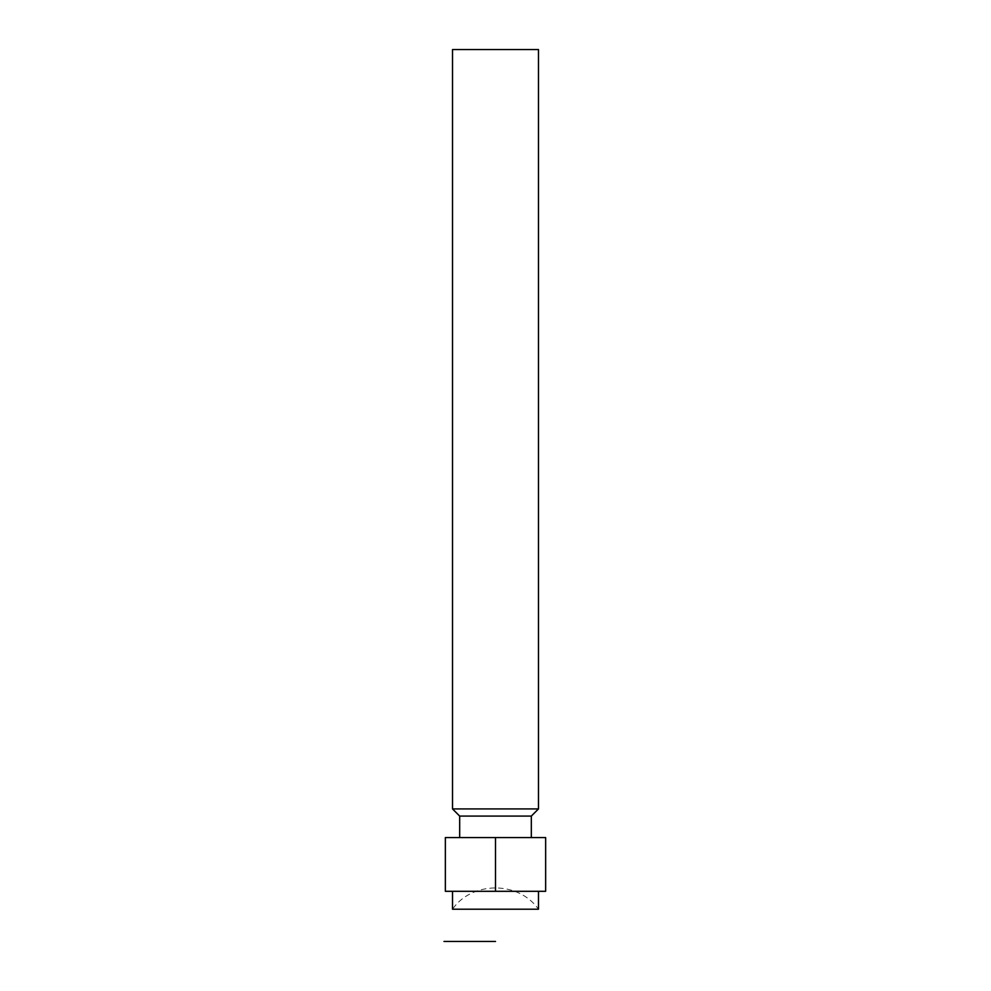 <?xml version="1.0" encoding="UTF-8"?>
<svg xmlns="http://www.w3.org/2000/svg" width="991" height="991" viewBox="0 0 991 991"><rect width="100%" height="100%" fill="white"/><g stroke="black" fill="none" stroke-linecap="round" stroke-linejoin="round"><path stroke-width="0.74" stroke-dasharray="4.96 3.72" d="M538.485 909.218L452.515 909.218C471.419 881.47 518.058 880.268 538.485 909.218M495.5 891.305L545.645 891.305L545.645 837.568L445.355 837.568L445.355 891.305L495.5 891.305L495.5 837.568M531.325 816.088L459.675 816.088M538.485 808.916L452.515 808.916M452.515 49.55L538.485 49.55"/><path stroke-width="1.49" d="M452.515 891.305L452.515 909.218L538.485 909.218L538.485 891.305M495.5 837.568L545.645 837.568L545.645 891.305L445.355 891.305L445.355 837.568L495.5 837.568L495.5 891.305M459.675 837.568L459.675 816.088L531.325 816.088L538.485 808.916L538.485 49.55L452.515 49.55L452.515 808.916L538.485 808.916M495.5 941.45L443.98 941.45M531.325 837.568L531.325 816.088M459.675 816.088L452.515 808.916"/></g></svg>
